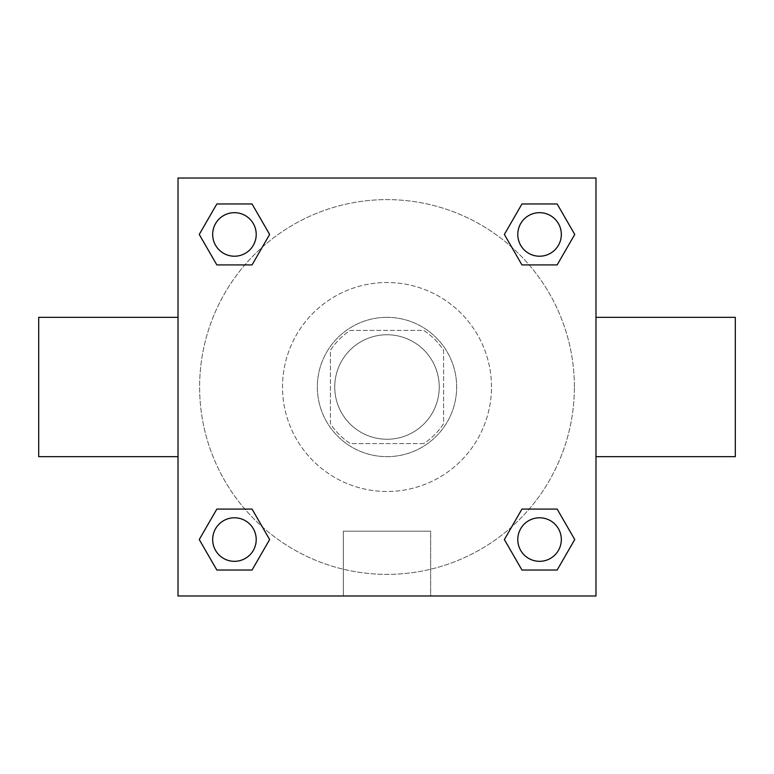 <?xml version="1.0" encoding="UTF-8"?>
<svg xmlns="http://www.w3.org/2000/svg" width="774" height="774" viewBox="0 0 774 774"><rect width="100%" height="100%" fill="white"/><g stroke="black" fill="none" stroke-linecap="round" stroke-linejoin="round"><path stroke-width="0.58" stroke-dasharray="3.87 2.9" d="M439.245 387A52.245 52.245 0 0 0 360.877 341.75A52.245 52.245 0 0 0 360.877 432.25A52.245 52.245 0 0 0 439.245 387A52.245 52.245 0 0 0 360.877 341.75A52.245 52.245 0 0 0 360.877 432.25A52.245 52.245 0 0 0 439.245 387M423.659 443.599L350.341 443.599A67.435 67.435 0 0 1 330.401 423.659L330.401 350.341A67.435 67.435 0 0 1 350.341 330.401L423.659 330.401A67.435 67.435 0 0 1 443.599 350.341L443.599 423.659A67.435 67.435 0 0 1 423.659 443.599L350.341 443.599A67.435 67.435 0 0 1 330.401 423.659L330.401 350.341A67.435 67.435 0 0 1 350.341 330.401L423.659 330.401A67.435 67.435 0 0 1 443.599 350.341L443.599 423.659A67.435 67.435 0 0 1 423.659 443.599M387 317.34A69.66 69.66 0 0 1 447.324 421.83A69.66 69.66 0 0 1 326.676 421.83A69.66 69.66 0 0 1 387 317.34A69.66 69.66 0 0 0 317.34 387A69.66 69.66 0 0 0 387 456.66A69.66 69.66 0 0 0 456.66 387A69.66 69.66 0 0 0 387 317.34M491.49 387A104.49 104.49 0 0 0 334.755 296.51A104.49 104.49 0 0 0 334.755 477.49A104.49 104.49 0 0 0 491.49 387A104.49 104.49 0 0 0 334.755 296.51A104.49 104.49 0 0 0 334.755 477.49A104.49 104.49 0 0 0 491.49 387M244.836 264.921L216.846 264.921L244.836 264.921L216.846 264.921L199.257 234.445L216.846 203.968L252.043 203.968L269.633 234.445L252.043 264.921M252.043 509.079L269.633 539.555L252.043 509.079L269.633 539.555L252.043 509.079L269.633 539.555L252.043 570.032L216.846 570.032L199.257 539.555L216.846 509.079L244.836 509.079M178.02 595.98L178.02 178.02L595.98 178.02L595.98 595.98L178.02 595.98L178.02 178.02L595.98 178.02L595.98 595.98L178.02 595.98L178.02 178.02L595.98 178.02L595.98 595.98L178.02 595.98M521.957 264.921L504.367 234.445L521.957 264.921L504.367 234.445L521.957 264.921L504.367 234.445L521.957 203.968L557.154 203.968L574.743 234.445L557.154 264.921L529.164 264.921M529.164 509.079L557.154 509.079L529.164 509.079L557.154 509.079L574.743 539.555L557.154 570.032L521.957 570.032L504.367 539.555L521.957 509.079M402.238 178.02L371.762 178.03L402.238 178.02M574.385 387A187.385 187.385 0 0 0 293.307 224.721A187.385 187.385 0 0 0 293.307 549.279A187.385 187.385 0 0 0 574.385 387A187.385 187.385 0 0 0 293.307 224.721A187.385 187.385 0 0 0 293.307 549.279A187.385 187.385 0 0 0 574.385 387M256.213 539.555A21.769 21.769 0 0 0 223.56 520.699A21.769 21.769 0 0 0 223.56 558.412A21.769 21.769 0 0 0 256.213 539.555A21.769 21.769 0 0 0 223.56 520.699A21.769 21.769 0 0 0 223.56 558.412A21.769 21.769 0 0 0 256.213 539.555A21.769 21.769 0 0 0 223.56 520.699A21.769 21.769 0 0 0 223.56 558.412A21.769 21.769 0 0 0 256.213 539.555A21.769 21.769 0 0 0 223.56 520.699A21.769 21.769 0 0 0 223.56 558.412A21.769 21.769 0 0 0 256.213 539.555A21.769 21.769 0 0 0 223.56 520.699A21.769 21.769 0 0 0 223.56 558.412A21.769 21.769 0 0 0 256.213 539.555M256.213 234.445A21.769 21.769 0 0 0 223.56 215.588A21.769 21.769 0 0 0 223.56 253.301A21.769 21.769 0 0 0 256.213 234.445A21.769 21.769 0 0 0 223.56 215.588A21.769 21.769 0 0 0 223.56 253.301A21.769 21.769 0 0 0 256.213 234.445A21.769 21.769 0 0 0 223.56 215.588A21.769 21.769 0 0 0 223.56 253.301A21.769 21.769 0 0 0 256.213 234.445A21.769 21.769 0 0 0 223.56 215.588A21.769 21.769 0 0 0 223.56 253.301A21.769 21.769 0 0 0 256.213 234.445A21.769 21.769 0 0 0 223.56 215.588A21.769 21.769 0 0 0 223.56 253.301A21.769 21.769 0 0 0 256.213 234.445M561.324 234.445A21.769 21.769 0 0 0 528.671 215.588A21.769 21.769 0 0 0 528.671 253.301A21.769 21.769 0 0 0 561.324 234.445A21.769 21.769 0 0 0 528.671 215.588A21.769 21.769 0 0 0 528.671 253.301A21.769 21.769 0 0 0 561.324 234.445A21.769 21.769 0 0 0 528.671 215.588A21.769 21.769 0 0 0 528.671 253.301A21.769 21.769 0 0 0 561.324 234.445A21.769 21.769 0 0 0 528.671 215.588A21.769 21.769 0 0 0 528.671 253.301A21.769 21.769 0 0 0 561.324 234.445A21.769 21.769 0 0 0 528.671 215.588A21.769 21.769 0 0 0 528.671 253.301A21.769 21.769 0 0 0 561.324 234.445M517.787 539.555A21.769 21.769 0 0 1 550.44 520.699A21.769 21.769 0 0 1 550.44 558.412A21.769 21.769 0 0 1 517.787 539.555A21.769 21.769 0 0 1 550.44 520.699A21.769 21.769 0 0 1 550.44 558.412A21.769 21.769 0 0 1 517.787 539.555M430.673 595.98L343.327 595.98L430.673 595.98L343.327 595.98L430.673 595.98L430.673 531.196L343.327 531.196L430.673 531.196L343.327 531.196L430.673 531.196L430.673 595.98M178.02 387L178.02 317.34L178.02 387M595.98 387L595.98 317.34L595.98 387M735.3 317.34L735.3 456.66M38.7 456.66L38.7 317.34M216.846 570.032L199.257 539.555L216.846 509.079L199.257 539.555L216.846 509.079L199.257 539.555L216.846 570.032L199.257 539.555L216.846 570.032L252.043 570.032L216.846 570.032M269.633 539.555L252.043 570.032L269.633 539.555M504.367 234.445L521.957 203.968L557.154 203.968L574.743 234.445L557.154 264.921L574.743 234.445L557.154 264.921L574.743 234.445L557.154 203.968L574.743 234.445L557.154 203.968L521.957 203.968L504.367 234.445M216.846 264.921L199.257 234.445L216.846 203.968L252.043 203.968L269.633 234.445L252.043 203.968L269.633 234.445L252.043 203.968L216.846 203.968L199.257 234.445L216.846 203.968L199.257 234.445L216.846 264.921M521.957 570.032L504.367 539.555L521.957 570.032L504.367 539.555L521.957 570.032L557.154 570.032L521.957 570.032M557.154 509.079L574.743 539.555L557.154 570.032L574.743 539.555L557.154 570.032L574.743 539.555L557.154 509.079M178.02 478.429L178.02 463.191L178.03 478.429M595.98 478.429L595.98 463.191L595.97 478.429M561.324 539.555A21.769 21.769 0 0 0 528.671 520.699A21.769 21.769 0 0 0 528.671 558.412A21.769 21.769 0 0 0 561.324 539.555A21.769 21.769 0 0 0 528.671 520.699A21.769 21.769 0 0 0 528.671 558.412A21.769 21.769 0 0 0 561.324 539.555A21.769 21.769 0 0 0 528.671 520.699A21.769 21.769 0 0 0 528.671 558.412A21.769 21.769 0 0 0 561.324 539.555M343.327 531.196L343.327 595.98L343.327 531.196"/><path stroke-width="1.16" d="M252.043 264.921L216.846 264.921L199.257 234.445L216.846 203.968L252.043 203.968L269.633 234.445L252.043 264.921L216.846 264.921L244.836 264.921M244.836 509.079L252.043 509.079L269.633 539.555L252.043 570.032L216.846 570.032L199.257 539.555L216.846 509.079L252.043 509.079M529.164 264.921L521.957 264.921L504.367 234.445L521.957 203.968L557.154 203.968L574.743 234.445L557.154 264.921L521.957 264.921M521.957 509.079L557.154 509.079L574.743 539.555L557.154 570.032L521.957 570.032L504.367 539.555L521.957 509.079L557.154 509.079L529.164 509.079M595.98 456.66L735.3 456.66L735.3 317.34L595.98 317.34M178.02 317.34L38.7 317.34L38.7 456.66L178.02 456.66M178.02 178.02L595.98 178.02L595.98 595.98L178.02 595.98L178.02 178.02M557.154 570.032L521.957 570.032L557.154 570.032M561.324 539.555A21.769 21.769 0 0 0 528.671 520.699A21.769 21.769 0 0 0 528.671 558.412A21.769 21.769 0 0 0 561.324 539.555M252.043 570.032L216.846 570.032L252.043 570.032M256.213 539.555A21.769 21.769 0 0 0 223.56 520.699A21.769 21.769 0 0 0 223.56 558.412A21.769 21.769 0 0 0 256.213 539.555M521.957 203.968L557.154 203.968L521.957 203.968M561.324 234.445A21.769 21.769 0 0 0 528.671 215.588A21.769 21.769 0 0 0 528.671 253.301A21.769 21.769 0 0 0 561.324 234.445M216.846 203.968L252.043 203.968L216.846 203.968M256.213 234.445A21.769 21.769 0 0 0 223.56 215.588A21.769 21.769 0 0 0 223.56 253.301A21.769 21.769 0 0 0 256.213 234.445"/></g></svg>
